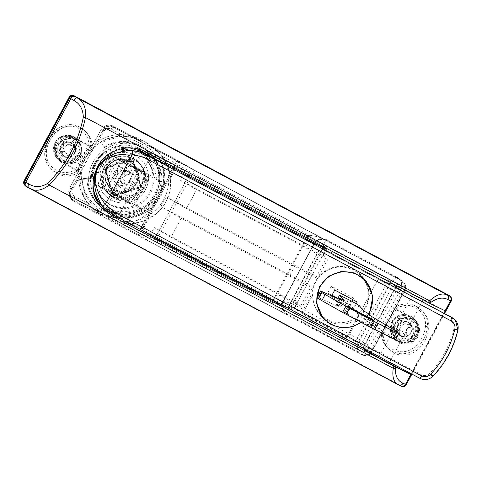 <?xml version="1.0" encoding="UTF-8"?>
<svg xmlns="http://www.w3.org/2000/svg" width="482" height="482" viewBox="0 0 482 482"><rect width="100%" height="100%" fill="white"/><g stroke="black" fill="none" stroke-linecap="round" stroke-linejoin="round"><path stroke-width="0.36" stroke-dasharray="2.41 1.81" d="M67.378 155.885L70.517 155.234A7.676 7.622 -41.1 0 1 67.588 156.132L67.378 155.885A32.848 1.518 72 0 1 66.624 153.613L65.895 152.324L62.172 151.246A32.848 3.488 -15.7 0 0 59.949 151.932L59.075 149.01A32.848 3.543 162.3 0 1 61.274 148.245L63.359 146.474L63.678 143.781A32.848 1.645 74.1 0 1 63.082 141.563L66.016 140.672A32.848 1.524 -108 0 0 66.691 142.859L67.39 144.118L71.143 145.233A32.848 3.488 164.3 0 1 73.439 144.624L74.318 147.546A32.848 3.543 -17.7 0 0 72.041 148.233L69.92 149.968L69.637 152.698A32.848 1.645 -105.9 0 0 70.306 154.993M70.517 155.234L69.884 152.981A3.657 3.627 -41.1 0 1 72.288 148.516L74.529 147.787L74.318 147.546M74.529 147.787A7.676 7.622 -41.1 0 0 73.65 144.865L71.39 145.516A3.657 3.627 -41.1 0 1 66.938 143.142L66.227 140.913A7.676 7.622 -41.1 0 0 63.293 141.804L63.925 144.064A3.657 3.627 -41.1 0 1 61.521 148.528L59.286 149.251A7.676 7.622 -41.1 0 0 60.16 152.173L62.419 151.529A3.657 3.627 -41.1 0 1 66.871 153.897L67.588 156.132M58.822 144.106A9.001 8.935 138.9 0 0 62.455 156.228A9.001 8.935 138.9 0 0 74.614 152.517A9.001 8.935 138.9 0 0 70.981 140.395A9.001 8.935 138.9 0 0 58.822 144.106M56.135 143.064A12.791 12.701 138.9 0 0 63.491 161.211A12.791 12.701 138.9 0 0 78.578 155.017A12.791 12.701 138.9 0 0 67.661 136.304A12.791 12.701 138.9 0 0 56.135 143.064M55.171 142.552A13.888 13.791 138.9 0 0 56.882 158.162A13.888 13.791 138.9 0 0 79.536 155.529A13.888 13.791 138.9 0 0 77.825 139.919A13.888 13.791 138.9 0 0 55.171 142.552M79.819 155.855A13.888 13.791 138.9 0 0 78.108 140.244A13.888 13.791 138.9 0 0 55.454 142.877A13.888 13.791 138.9 0 0 57.165 158.488A13.888 13.791 138.9 0 0 79.819 155.855M113.445 195.855L105.1 168.013L133.026 159.488L141.371 187.329L113.445 195.855L112.878 195.21L104.534 167.368L132.46 158.837L140.804 186.685L112.878 195.21M93.002 178.744A30.33 30.125 -41.1 0 1 148.98 161.651L158.132 155.951A41.115 40.825 -41.1 0 1 159.301 196.879A41.115 40.825 -41.1 0 1 82.259 179.123L93.002 178.744L92.442 178.093A30.33 30.125 -41.1 0 1 148.42 161L157.572 155.306A41.115 40.825 -41.1 0 1 158.741 196.234A41.115 40.825 -41.1 0 1 81.699 178.473L92.442 178.093M148.98 161.651L148.42 161M158.132 155.951L157.572 155.306M82.259 179.123L81.699 178.473M133.026 159.488L132.46 158.837M105.1 168.013L104.534 167.368M141.371 187.329L140.804 186.685M397.542 325.049A7.676 7.622 -41.1 0 1 410.062 323.591A7.676 7.622 -41.1 0 1 411.007 332.219A7.676 7.622 -41.1 0 1 398.487 333.677A7.676 7.622 -41.1 0 1 397.542 325.049M382.178 332.64L396.24 340.123A13.888 13.791 -41.1 0 0 415.171 320A13.888 13.791 -41.1 0 0 409.218 316.017L395.162 308.528L382.178 332.64L383.166 333.773L382.575 334.863A21.015 20.871 -41.1 0 0 416.707 350.444A32.89 32.662 -41.1 0 0 428.697 328.188A21.015 20.871 -41.1 0 0 396.734 308.57L395.457 307.1C405.434 301.786 414.424 303.076 422.425 310.974A21.015 20.871 138.9 0 0 395.463 307.112L396.692 308.239A19.184 19.051 -41.1 0 1 425.473 326.398A31.065 30.848 -41.1 0 1 414.152 347.42A19.184 19.051 -41.1 0 1 383.003 333.664L396.692 308.239M397.963 325.537A7.676 7.622 138.9 0 0 398.915 334.159A7.676 7.622 138.9 0 0 411.429 332.707A7.676 7.622 138.9 0 0 410.483 324.079A7.676 7.622 138.9 0 0 397.963 325.537M382.575 334.863L381.304 333.393L395.457 307.1M395.463 307.112L381.31 333.405L383.003 333.664M395.162 308.528L396.144 309.661L396.734 308.57M409.218 316.017L410.206 317.144A13.888 13.791 -41.1 0 1 417.87 336.737A13.888 13.791 -41.1 0 1 397.222 341.256L383.166 333.773M410.206 317.144L396.144 309.661M396.24 340.123L397.222 341.256M134.562 197.24A5.483 5.447 -41.1 0 1 127.158 199.506L129.779 202.512A9.134 0.38 -151.7 0 1 122.464 199.054L119.584 197.518A9.134 0.38 -151.7 0 1 110.86 192.439A5.483 5.447 -41.1 0 1 108.649 185.058L118.861 166.085L116.24 163.079A5.483 5.447 -41.1 0 1 123.651 160.819L126.266 163.826A9.134 0.38 28.3 0 0 134.99 168.905L137.876 170.441A9.134 0.38 28.3 0 0 145.184 173.9L142.564 170.893A5.483 5.447 -41.1 0 1 144.775 178.274L147.396 181.28L137.183 200.253L134.562 197.24L144.775 178.274M143.853 150.993A34.535 34.294 138.9 0 0 94.195 194.915M101.816 205.38A34.535 34.294 138.9 0 0 155.698 196.295A34.535 34.294 138.9 0 0 150.312 156.24M110.86 192.439L108.245 189.432L127.158 199.506M108.245 189.432A5.483 5.447 -41.1 0 1 106.028 182.045L108.649 185.058A14.617 0.609 28.3 0 0 122.603 193.18L125.489 194.716L135.701 175.749L132.815 174.213A14.617 0.609 -151.7 0 1 118.861 166.085A5.483 5.447 138.9 0 1 126.266 163.826M116.24 163.079L106.028 182.045M142.564 170.893L123.651 160.819M129.23 165.35A7.308 0.301 28.3 0 0 135.852 169.224A7.308 0.301 28.3 0 0 142.076 172.231A7.308 0.301 28.3 0 0 142.051 172.182A7.308 0.301 28.3 0 0 135.43 168.308A7.308 0.301 28.3 0 0 129.206 165.302A7.308 0.301 28.3 0 0 129.23 165.35M98.798 202.199A34.535 34.294 138.9 0 0 155.138 195.65A34.535 34.294 138.9 0 0 150.378 156.264M145.184 151.625A34.535 34.294 138.9 0 0 94.605 196.174M113.824 193.963A7.308 0.301 -151.7 0 1 113.8 193.915A7.308 0.301 -151.7 0 1 120.024 196.921A7.308 0.301 -151.7 0 1 126.645 200.795A7.308 0.301 -151.7 0 1 126.67 200.843A7.308 0.301 -151.7 0 1 120.446 197.837A7.308 0.301 -151.7 0 1 113.824 193.963M105.926 169.441A21.563 21.413 138.9 0 0 108.583 193.68A21.563 21.413 138.9 0 0 143.757 189.589A21.563 21.413 138.9 0 0 141.099 165.35A21.563 21.413 138.9 0 0 105.926 169.441M142.208 187.811A21.563 21.413 138.9 0 0 139.545 163.573A21.563 21.413 138.9 0 0 104.377 167.664A21.563 21.413 138.9 0 0 107.034 191.896A21.563 21.413 138.9 0 0 142.208 187.811M112.698 192.619A18.274 18.147 138.9 0 0 116.71 194.752L138.111 188.215A18.274 18.147 138.9 0 0 140.28 184.196L133.882 162.856A18.274 18.147 138.9 0 0 129.875 160.723L108.468 167.254A18.274 18.147 138.9 0 0 106.305 171.279L112.698 192.619L111.517 191.258A18.274 18.147 138.9 0 0 115.523 193.396L136.93 186.859L138.111 188.215M106.305 171.279L105.118 169.917L111.517 191.258M129.875 160.723L128.688 159.361L107.287 165.898A18.274 18.147 138.9 0 0 105.118 169.917M140.28 184.196L139.093 182.835L132.701 161.5L133.882 162.856M116.71 194.752L115.523 193.396M107.287 165.898L108.468 167.254M132.701 161.5A18.274 18.147 138.9 0 0 128.688 159.361M136.93 186.859A18.274 18.147 138.9 0 0 139.093 182.835M114.089 172.11A9.134 9.074 138.9 0 0 115.216 182.377A9.134 9.074 138.9 0 0 130.122 180.648A9.134 9.074 138.9 0 0 128.995 170.375A9.134 9.074 138.9 0 0 114.089 172.11M132.942 183.883A9.134 9.074 138.9 0 0 131.815 173.61A9.134 9.074 138.9 0 0 116.909 175.346A9.134 9.074 138.9 0 0 118.036 185.612A9.134 9.074 138.9 0 0 132.942 183.883M368.242 325.061L344.329 312.408L346.926 314.403L370.839 327.061L368.242 325.061L371.242 319.494M321.56 291.387L318.271 297.49L338.37 306.552L336.478 304.389L340.882 306.679L336.237 301.34L347.649 306.841L355.83 311.607L360.759 317.264L365.332 319.753L367.224 321.916L392.649 337.105A7.308 0.301 28.3 0 1 394.27 338.171L395.475 339.551A7.308 0.301 28.3 0 1 395.499 339.605M318.271 297.49A7.308 0.301 28.3 0 0 317.301 297.147M364.049 311.155L360.759 317.264M341.654 300.443L338.37 306.552M370.513 315.812L367.224 321.916M359.12 305.498L355.83 311.607M344.172 300.569L340.882 306.679M337.683 298.653L336.237 301.34M73.186 200.759A7.308 7.26 -41.1 0 1 70.233 190.914L103.124 129.833A7.308 7.26 -41.1 0 1 112.999 126.814L401.548 280.476A7.308 7.26 -41.1 0 1 404.494 290.321L371.604 351.402A7.308 7.26 -41.1 0 1 361.735 354.415L73.469 201.078A7.308 7.26 -41.1 0 1 70.517 191.24L103.407 130.152A7.308 7.26 -41.1 0 1 113.282 127.14L401.825 280.801A7.308 7.26 -41.1 0 1 404.778 290.646L371.887 351.727A7.308 7.26 -41.1 0 1 362.012 354.74L73.469 201.078M58.105 145.329A12.791 12.701 -41.1 0 1 78.97 142.907A12.791 12.701 -41.1 0 1 80.548 157.283A12.791 12.701 -41.1 0 1 59.684 159.705A12.791 12.701 -41.1 0 1 58.105 145.329A12.791 12.701 -41.1 0 1 78.97 142.907A12.791 12.701 -41.1 0 1 80.548 157.283A12.791 12.701 -41.1 0 1 59.684 159.705A12.791 12.701 -41.1 0 1 58.105 145.329M394.746 324.597A12.791 12.701 -41.1 0 1 415.611 322.175A12.791 12.701 -41.1 0 1 417.189 336.55A12.791 12.701 -41.1 0 1 396.325 338.979A12.791 12.701 -41.1 0 1 394.746 324.597A12.791 12.701 -41.1 0 1 415.611 322.175A12.791 12.701 -41.1 0 1 417.189 336.55A12.791 12.701 -41.1 0 1 396.325 338.979A12.791 12.701 -41.1 0 1 394.746 324.597M25.968 186.311A3.657 3.627 138.9 0 0 26.167 186.426L25.859 186.07A3.657 3.627 -41.1 0 1 24.835 185.257A3.657 3.627 -41.1 0 0 25.859 186.07L400.97 385.829L25.576 185.745A3.657 3.627 -41.1 0 1 24.552 184.931M450.182 296.303A3.657 3.627 -41.1 0 1 450.628 300.413L450.911 300.732A3.657 3.627 -41.1 0 0 450.459 296.623A3.657 3.627 -41.1 0 1 450.911 300.732L405.904 384.317A3.657 3.627 -41.1 0 1 400.97 385.829L401.277 386.178A113.288 4.718 -151.7 0 1 398.891 385.046L29.004 188.07A113.288 4.718 -151.7 0 1 26.167 186.426M57.822 145.004A12.791 12.701 -41.1 0 1 78.693 142.582A12.791 12.701 -41.1 0 1 80.265 156.957A12.791 12.701 -41.1 0 1 59.4 159.385A12.791 12.701 -41.1 0 1 57.822 145.004M394.463 324.278A12.791 12.701 -41.1 0 1 415.327 321.849A12.791 12.701 -41.1 0 1 416.906 336.225A12.791 12.701 -41.1 0 1 396.041 338.653A12.791 12.701 -41.1 0 1 394.463 324.278M450.628 300.413L405.627 383.997A3.657 3.627 -41.1 0 1 400.687 385.504L25.576 185.745M74.373 152.951A7.676 7.622 -41.1 0 1 61.853 154.409A7.676 7.622 -41.1 0 1 60.907 145.781A7.676 7.622 -41.1 0 1 73.427 144.323A7.676 7.622 -41.1 0 1 74.373 152.951M90.58 146.329L76.524 138.846A13.888 13.791 -41.1 0 0 57.587 158.97A13.888 13.791 -41.1 0 0 63.54 162.952L77.596 170.441L90.58 146.329L91.568 147.462L92.152 146.371A21.015 20.871 -41.1 0 0 58.021 130.791A32.89 32.662 -41.1 0 0 46.037 153.047A21.015 20.871 -41.1 0 0 78 172.664L75.222 169.76A19.184 19.051 -41.1 0 1 46.441 151.601A31.065 30.848 -41.1 0 1 57.762 130.58A19.184 19.051 -41.1 0 1 88.911 144.335L75.222 169.76M74.794 153.433A7.676 7.622 138.9 0 0 73.848 144.811A7.676 7.622 138.9 0 0 61.328 146.263A7.676 7.622 138.9 0 0 62.274 154.891A7.676 7.622 138.9 0 0 74.794 153.433M92.152 146.371L90.887 144.919L88.911 144.335M77.596 170.441L78.584 171.574L78 172.664M63.54 162.952L64.522 164.085A13.888 13.791 -41.1 0 1 56.864 144.492A13.888 13.791 -41.1 0 1 77.506 139.973L91.568 147.462M64.522 164.085L78.584 171.574M76.524 138.846L77.506 139.973M124.639 182.666A8.953 8.893 -41.1 0 1 121.711 183.564A43.82 2.03 72 0 1 120.566 180.069L119.837 178.786L116.114 177.695A43.82 4.651 -15.7 0 0 112.668 178.75A8.953 8.893 -41.1 0 1 111.794 175.822A43.82 4.724 162.3 0 1 115.198 174.653L117.289 172.881L117.602 170.188A43.82 2.193 74 0 1 116.674 166.76A8.953 8.893 -41.1 0 1 119.608 165.862A43.82 2.03 -108 0 0 120.657 169.254L121.368 170.514L125.109 171.628A43.82 4.651 164.3 0 1 128.646 170.676A8.953 8.893 -41.1 0 1 129.519 173.604A43.82 4.724 -17.7 0 0 126.025 174.671L123.91 176.406L123.621 179.135A43.82 2.193 -106 0 0 124.639 182.666L125.049 183.136A8.953 8.893 -41.1 0 1 122.115 184.028L121.018 180.587A3.657 3.627 -41.1 0 0 116.566 178.22L113.077 179.214A8.953 8.893 -41.1 0 1 112.198 176.292L115.65 175.171A3.657 3.627 -41.1 0 0 118.06 170.706L117.084 167.23A8.953 8.893 -41.1 0 1 120.012 166.332L121.109 169.772A3.657 3.627 -41.1 0 0 125.567 172.146L129.055 171.146A8.953 8.893 -41.1 0 1 129.929 174.068L126.477 175.189A3.657 3.627 -41.1 0 0 124.073 179.653L125.049 183.136M121.711 183.564L122.115 184.028M110.432 169.296A11.713 11.634 138.9 0 0 115.162 185.076A11.713 11.634 138.9 0 0 130.984 180.244A11.713 11.634 138.9 0 0 126.26 164.464A11.713 11.634 138.9 0 0 110.432 169.296M112.668 178.75L113.077 179.214M111.794 175.822L112.198 176.292M128.646 170.676L129.055 171.146M119.608 165.862L120.012 166.332M116.674 166.76L117.084 167.23M129.519 173.604L129.929 174.068M107.088 168.013A16.442 16.334 138.9 0 0 116.548 191.342A16.442 16.334 138.9 0 0 135.942 183.383A16.442 16.334 138.9 0 0 121.91 159.319A16.442 16.334 138.9 0 0 107.088 168.013M106.769 167.844A16.81 16.695 138.9 0 0 108.842 186.739A16.81 16.695 138.9 0 0 136.261 183.552A16.81 16.695 138.9 0 0 134.189 164.657A16.81 16.695 138.9 0 0 106.769 167.844M136.629 183.973A16.81 16.695 138.9 0 0 134.556 165.079A16.81 16.695 138.9 0 0 107.137 168.266A16.81 16.695 138.9 0 0 109.209 187.161A16.81 16.695 138.9 0 0 136.629 183.973M102.648 165.874A21.925 21.774 138.9 0 0 105.347 190.523A21.925 21.774 138.9 0 0 141.118 186.365A21.925 21.774 138.9 0 0 138.412 161.717A21.925 21.774 138.9 0 0 102.648 165.874M102.871 166.133A21.925 21.774 138.9 0 0 105.576 190.782A21.925 21.774 138.9 0 0 141.346 186.624A21.925 21.774 138.9 0 0 138.641 161.976A21.925 21.774 138.9 0 0 102.871 166.133M137.105 150.721A7.308 0.301 -151.7 0 1 137.081 150.673A7.308 0.301 -151.7 0 1 143.311 153.68A7.308 0.301 -151.7 0 1 149.932 157.554A7.308 0.301 -151.7 0 1 149.95 157.602A7.308 0.301 -151.7 0 1 143.726 154.595A7.308 0.301 -151.7 0 1 137.105 150.721M106.811 206.983A7.308 0.301 -151.7 0 1 106.787 206.947A7.308 0.301 -151.7 0 1 106.787 206.935A7.308 0.301 -151.7 0 1 113.017 209.941A7.308 0.301 -151.7 0 1 119.638 213.815A7.308 0.301 -151.7 0 1 119.663 213.863A7.308 0.301 -151.7 0 1 119.65 213.869A7.308 0.301 -151.7 0 1 113.3 210.785A7.308 0.301 -151.7 0 1 106.811 206.983M107.552 209.447L117.174 214.611L107.552 209.447M166.182 196.885L186.407 208.664L315.957 277.65L312.679 273.89A21.925 0.91 28.3 0 1 312.71 273.987A21.925 0.91 28.3 0 1 295.092 265.534L166.182 196.885L160.988 206.531L181.214 218.31L310.763 287.296L307.486 283.537L293.821 308.938L294.044 309.197A21.925 0.91 28.3 0 1 294.116 309.348A21.925 0.91 28.3 0 1 276.499 300.895L150.8 233.957L154.264 227.528L171.002 237.277L181.214 218.31M295.092 265.534L289.899 275.18L160.988 206.531M289.899 275.18A21.925 0.91 28.3 0 0 307.516 283.633A21.925 0.91 28.3 0 0 307.486 283.537L312.679 273.89M150.8 233.957L142.202 228.95L174.743 168.513M309.04 240.458L305.582 246.886L179.882 179.949L183.341 173.52M179.882 179.949L196.62 189.697L326.169 258.683L323.127 255.189A21.925 0.91 28.3 0 1 323.193 255.34A21.925 0.91 28.3 0 1 305.582 246.886M186.407 208.664L196.62 189.697M326.169 248.857L307.492 283.543M171.002 237.277L300.551 306.263L310.763 287.296M300.551 306.263L297.508 302.768L294.044 309.197M315.957 277.65L326.169 258.683M387.715 280.97A14.617 0.609 28.3 0 0 379.575 276.493L332.212 251.267A7.308 0.301 28.3 0 0 327.212 248.754M297.508 302.768A21.925 0.91 28.3 0 1 297.575 302.919A21.925 0.91 28.3 0 1 279.964 294.466L154.264 227.528M118.126 216.617L117.765 216.677A7.308 0.301 -151.7 0 1 112.228 213.936C108.426 211.598 106.227 210.013 105.63 209.188L109.848 211.947C114.529 214.002 117.289 215.556 118.126 216.617L124.26 220.461A31.065 19.401 120.2 0 0 148.528 212.381L164.284 183.124A31.065 19.401 120.2 0 0 157.722 160.506A31.065 19.401 120.2 0 0 156.807 160.024M142.202 228.95L124.26 220.461M395.523 287.182L363.091 347.492C361.91 347.13 364.326 348.594 370.345 351.878L371.797 348.341C367.989 346.498 365.091 346.215 363.091 347.492L360.861 344.931A14.617 0.609 28.3 0 0 347.034 336.93L299.665 311.709A7.308 0.301 28.3 0 0 293.797 308.89A7.308 0.301 28.3 0 0 293.821 308.938M346.793 337.099L301.587 313.029L302.407 313.963L347.612 338.039L346.793 337.099L357.289 317.608L358.108 318.548A28.504 28.305 -41.1 0 1 323.844 318.319M393.402 284.494L360.861 344.931M129.405 165.031A7.308 0.301 28.3 0 0 136.026 168.905A7.308 0.301 28.3 0 0 142.25 171.911A7.308 0.301 28.3 0 0 142.226 171.857A7.308 0.301 28.3 0 0 135.605 167.989A7.308 0.301 28.3 0 0 129.381 164.983A7.308 0.301 28.3 0 0 129.405 165.031M137.093 148.836C148.564 157.463 155.017 167.375 156.463 178.575L165.157 183.636L146.022 174.58A14.617 0.609 28.3 0 1 127.881 164.922L108.878 153.746C113.312 150.523 118.096 148.414 123.223 147.42A34.349 34.114 -41.1 0 1 136.026 148.516M395.632 287.055C395.487 289.766 397.234 292.188 400.873 294.327L450.266 320.632A7.308 7.26 -41.1 0 1 453.887 328.718A98.671 97.985 -41.1 0 1 429.962 373.158A7.308 7.26 -41.1 0 1 421.184 374.641L371.797 348.341L400.873 294.327L402.886 291.435M100.569 162.018L106.787 155.391L109.059 153.963M347.612 338.039L358.108 318.548M302.407 313.963L312.902 294.472L312.083 293.538L301.587 313.029M321.506 316.306A28.504 28.305 -41.1 0 1 312.902 294.472M370.345 351.878L419.738 378.177A10.966 10.887 138.9 0 0 432.896 375.954A102.323 101.618 138.9 0 0 457.713 329.869L457.882 330.056C453.713 347.787 445.44 363.145 433.065 376.147C429.131 379.816 424.726 380.533 419.846 378.31L421.184 374.641M357.289 317.608A28.504 28.305 138.9 0 0 365.175 280.645M363.862 278.566A28.504 28.305 138.9 0 0 312.083 293.538M93.303 183.088L101.847 187.13L140.708 207.826C130.538 212.839 118.662 212.99 105.088 208.284A34.349 34.114 -41.1 0 1 100.63 204.019M105.088 208.284L109.848 211.947M113.625 194.234A7.308 0.301 28.3 0 0 113.65 194.282A7.308 0.301 28.3 0 0 120.271 198.156A7.308 0.301 28.3 0 0 126.495 201.163A7.308 0.301 28.3 0 0 126.477 201.115A7.308 0.301 28.3 0 0 119.855 197.24A7.308 0.301 28.3 0 0 113.625 194.234L105.63 209.188M140.708 207.826L149.402 212.887L165.157 183.636M108.878 153.746L117.596 157.873L156.463 178.575M123.223 147.42L117.596 157.873M361.386 322.452L369.025 314.107M149.402 212.887L130.267 203.832A14.617 0.609 28.3 0 1 112.131 194.174L93.309 183.214M93.291 180.455L106.787 155.391M101.847 187.13L96.213 197.584M337.87 298.31L350.203 304.877L353.583 308.757L356.24 303.823M352.969 299.744L353.842 298.123L357.222 302.003M350.203 304.877L352.077 301.395M353.842 298.123L331.399 286.175L334.779 290.056M331.622 295.918L331.14 296.804L353.583 308.757M360.891 322.187A27.956 27.763 138.9 0 0 368.652 313.674M331.399 286.175L327.76 292.923L332.014 295.189M327.76 292.923L331.14 296.804M315.939 281.783A27.956 27.763 138.9 0 0 319.385 313.204A27.956 27.763 138.9 0 0 364.988 307.902A27.956 27.763 138.9 0 0 361.542 276.481A27.956 27.763 138.9 0 0 315.939 281.783M404.012 335.159L407.157 334.508A7.676 7.622 -41.1 0 1 404.223 335.4L404.012 335.159A32.848 1.518 72 0 1 403.265 332.881L402.536 331.598L398.807 330.513A32.848 3.488 -15.7 0 0 396.59 331.2L395.71 328.278A32.848 3.543 162.3 0 1 397.909 327.513L399.994 325.742L400.319 323.048A32.848 1.645 74.1 0 1 399.723 320.831L402.657 319.94A32.848 1.524 -108 0 0 403.326 322.127L404.03 323.386L407.784 324.5A32.848 3.488 164.3 0 1 410.08 323.892L410.953 326.814A32.848 3.543 -17.7 0 0 408.682 327.501L406.561 329.236L406.278 331.965A32.848 1.645 -105.9 0 0 406.941 334.261M407.157 334.508L406.525 332.249A3.657 3.627 -41.1 0 1 408.929 327.784L411.164 327.061L410.953 326.814M411.164 327.061A7.676 7.622 -41.1 0 0 410.29 324.133L408.031 324.784A3.657 3.627 -41.1 0 1 403.579 322.41L402.868 320.181A7.676 7.622 -41.1 0 0 399.933 321.078L400.566 323.332A3.657 3.627 -41.1 0 1 398.156 327.796L395.927 328.519A7.676 7.622 -41.1 0 0 396.8 331.447L399.06 330.797A3.657 3.627 -41.1 0 1 403.512 333.164L404.223 335.4M395.463 323.374A9.001 8.935 138.9 0 0 399.096 335.496A9.001 8.935 138.9 0 0 411.254 331.785A9.001 8.935 138.9 0 0 407.621 319.662A9.001 8.935 138.9 0 0 395.463 323.374M392.776 322.338A12.791 12.701 138.9 0 0 400.132 340.479A12.791 12.701 138.9 0 0 415.219 334.285A12.791 12.701 138.9 0 0 404.302 315.571A12.791 12.701 138.9 0 0 392.776 322.338M391.812 321.825A13.888 13.791 138.9 0 0 393.523 337.43A13.888 13.791 138.9 0 0 416.177 334.797A13.888 13.791 138.9 0 0 414.466 319.192A13.888 13.791 138.9 0 0 391.812 321.825M416.46 335.123A13.888 13.791 138.9 0 0 414.749 319.512A13.888 13.791 138.9 0 0 392.095 322.145A13.888 13.791 138.9 0 0 393.806 337.755A13.888 13.791 138.9 0 0 416.46 335.123M77.289 173.99L69.818 187.817C68.064 191.493 68.444 194.927 70.956 198.114A9.134 9.074 138.9 0 1 69.83 187.847L72.752 189.227L79.795 176.147A42.392 42.097 138.9 0 0 88.013 203.561C92.05 208.513 96.834 212.496 102.371 215.514L90.297 205.814L88.278 203.308A42.024 41.735 -41.1 0 1 80.133 176.135L80.639 171.803L79.898 175.207L79.795 176.147L80.133 176.135L80.639 171.803A42.024 41.735 -41.1 0 1 85.127 158.59L69.83 187.847L71.384 189.631L102.539 131.761L100.985 129.977A9.134 9.074 138.9 0 1 113.33 126.212A3.657 0.404 -62 0 0 113.318 126.2L142.184 141.575C136.665 138.521 130.73 136.677 124.362 136.051L124.32 136.382C130.724 136.786 136.677 138.521 142.184 141.575L113.33 126.212L114.885 127.995L400.018 279.837A288.7 12.014 28.3 0 0 397.072 277.295L396.921 277.234C395.716 277.674 393.216 280.301 389.42 285.109L400.632 289.483A9.134 8.905 128.8 0 0 398.463 278.21L398.463 278.21A9.134 8.905 128.8 0 0 397.072 277.295L326.471 239.687L397.023 277.258L400.018 279.837M138.346 142.371L144.757 145.787A38.373 38.108 -41.1 0 1 160.247 197.469A38.373 38.108 -41.1 0 1 108.408 213.297L101.991 209.881A38.373 38.108 -41.1 0 1 82.024 179.298L86.953 179.123A36.542 36.295 138.9 0 0 147.215 205.199A36.542 36.295 138.9 0 0 150.932 153.83A36.542 36.295 138.9 0 0 104.263 146.974L101.678 142.793A38.373 38.108 -41.1 0 1 138.346 142.371A3.657 0.404 118 0 1 140.346 139.467A3.657 0.404 118 0 1 140.358 139.479A42.024 41.735 138.9 0 0 100.045 140.027L100.027 140.009C113.415 132.966 126.85 132.785 140.346 139.467L146.769 142.895A3.657 0.404 118 0 1 146.769 142.895L140.346 139.467L142.184 141.575M82.024 179.298L78.656 179.75L78.03 179.015C77.494 161.687 84.615 148.45 99.406 139.298L99.425 139.316A42.024 41.735 138.9 0 0 78.036 179.039L90.357 178.268A1.097 1.091 -41.1 0 0 91.423 177.177A31.426 31.209 -41.1 0 1 105.431 151.155A1.097 1.091 -41.1 0 0 105.757 149.673L101.678 142.793M282.301 303.901A9.134 9.074 -41.1 0 1 283.181 301.551A10.966 0.458 -151.7 0 1 283.211 301.624L314.372 243.759A10.966 0.458 -151.7 0 0 314.336 243.681L322.072 249.248C324.296 242.976 325.772 239.801 326.513 239.717A9.134 9.074 138.9 0 0 314.168 243.488L283.006 301.358L314.336 243.681A9.134 9.074 -41.1 0 1 315.818 241.651C320.837 238.71 324.832 238.56 327.808 241.205L318.313 236.843L308.829 235.065A20.099 19.961 138.9 0 0 305.564 239.53L274.403 297.4A20.099 19.961 138.9 0 0 272.475 302.576C276.554 308.01 281.723 312.203 287.995 315.15L284.964 312.583L282.301 303.901A10.966 0.765 -167.5 0 1 282.332 303.985A10.966 0.765 -167.5 0 1 272.475 302.576L156.234 240.675L192.589 173.165L308.829 235.065L315.867 241.711L314.372 243.759A10.966 0.458 -151.7 0 1 305.564 239.53M326.513 239.717L327.808 241.205L193.276 169.568L177.629 160.452A3.657 2.283 -59.8 0 1 177.858 164.585L192.589 173.165C193.565 171.2 193.794 170.001 193.276 169.568L177.521 160.392L148.595 144.992L160.084 154.017L162.073 156.487L162.392 156.301C158.427 151.426 153.824 147.655 148.595 144.992L146.769 142.895L158.554 152.258A42.024 41.735 138.9 0 0 146.769 142.895A3.657 0.404 118 0 0 144.757 145.787M451.23 301.111L450.911 300.732L405.904 384.317A3.657 3.627 -41.1 0 1 400.97 385.829L400.687 385.504M71.384 189.631A9.134 9.074 138.9 0 0 75.072 201.934L360.205 353.776C365.32 355.897 369.441 354.644 372.55 350.01L403.711 292.146L404.693 286.41L402.006 281.277M114.885 127.995A9.134 9.074 138.9 0 0 102.539 131.761M111.318 129.104L124.362 136.051A42.392 42.097 138.9 0 0 96.864 144.443L103.913 131.363A5.483 5.447 -41.1 0 1 111.318 129.104A3.657 0.404 -62 0 1 113.318 126.2C108.185 124.079 104.07 125.332 100.973 129.953L85.127 158.59C87.941 153.378 91.664 148.944 96.298 145.287L97.057 144.702A42.024 41.735 -41.1 0 1 124.314 136.382L124.314 136.382C131.333 137.183 136.219 138.382 138.973 139.979L141.69 141.31M162.073 156.487A42.024 41.735 -41.1 0 1 169.568 173.641L170.273 178.521C171.116 186.962 169.64 194.764 165.85 201.928C161.958 209.031 156.331 214.418 148.968 218.075L144.546 220.111L144.714 220.479L148.944 218.298C163.205 211.99 172.707 194.33 170.429 178.394L169.953 173.604A42.392 42.097 138.9 0 0 162.392 156.301L175.508 163.284A3.657 0.404 118 0 1 177.509 160.386A3.657 0.404 118 0 1 177.521 160.392A3.657 2.283 -59.8 0 1 177.629 160.452A3.657 3.657 0 0 0 177.509 160.386L148.595 144.992M90.357 178.268L90.869 178.852L87.79 178.961A35.596 35.349 138.9 0 0 130.417 212.381A35.596 35.349 138.9 0 0 156.252 164.404A35.596 35.349 138.9 0 0 104.648 147.649L104.226 146.926C118.813 137.436 139.792 140.521 150.89 153.782A36.542 36.295 138.9 0 0 104.226 146.926L104.263 146.974M104.648 147.649L106.263 150.251A1.097 1.091 138.9 0 1 105.938 151.74A31.426 31.209 138.9 0 0 91.929 177.756A1.097 1.091 138.9 0 1 90.869 178.852M75.072 201.934L73.517 200.15A3.657 0.404 118 0 1 74.963 196.614L88.013 203.561L88.278 203.308L90.297 205.814L88.76 204.055C82.759 197.048 79.391 188.938 78.65 179.726L78.656 179.75A42.024 41.735 138.9 0 0 100.545 213.418A3.657 0.404 118 0 1 101.991 209.881M87.79 178.961L86.953 179.123M126.031 223.413C119.699 223.094 113.951 221.6 108.781 218.93C113.993 221.636 119.741 223.262 126.037 223.811A42.392 42.097 138.9 0 0 144.714 220.479L139.159 230.8L126.037 223.811L126.031 223.413A42.024 41.735 -41.1 0 0 144.546 220.111M315.818 241.651L315.867 241.711C318.747 239.319 319.741 239.397 323.543 239.602L327.164 240.861L193.318 169.586M283.006 301.358A9.134 9.074 138.9 0 0 284.133 311.625C281.56 308.221 281.175 304.769 282.982 301.268L283.006 301.358C283.169 300.991 286.38 301.84 292.646 303.901L322.072 249.248L389.42 285.109L359.994 339.762C358.048 345.612 357.108 349.378 357.174 351.059L357.258 351.233A9.134 8.905 128.8 0 0 369.471 347.353L400.59 289.465A9.134 8.893 100.4 0 0 396.921 277.234M314.168 243.488L314.125 243.422C317.222 238.807 321.337 237.56 326.471 239.687M57.123 144.196A12.791 12.701 138.9 0 0 58.696 158.572A12.791 12.701 138.9 0 0 79.56 156.15A12.791 12.701 138.9 0 0 77.988 141.774A12.791 12.701 138.9 0 0 57.123 144.196M411.917 374.086L444.488 313.589M445.838 311.083L412.815 293.96A14.617 0.609 28.3 0 1 398.915 285.892A290.526 12.092 28.3 0 0 397.445 284.567A18.274 0.759 28.3 0 0 391.119 280.614L322.307 244.205A18.274 0.759 28.3 0 1 322.362 244.332A18.274 0.759 28.3 0 1 307.685 237.283L189.456 174.327L174.803 165.736L146.094 150.45L149.107 153.909M416.201 335.418A12.791 12.701 -41.1 0 1 395.336 337.846A12.791 12.701 -41.1 0 1 393.758 323.464A12.791 12.701 -41.1 0 1 414.622 321.042A12.791 12.701 -41.1 0 1 416.201 335.418M304.383 323.705L338.37 341.798L337.551 340.864L303.564 322.765L304.383 323.705L307.155 318.56M93.526 143.835L96.135 145.046L96.864 144.443L97.057 144.702M84.477 159.837L77.277 173.966L79.898 175.207M103.913 131.363L100.973 129.953L85.862 157.277C88.073 153.264 91.556 149.269 96.298 145.287L85.127 158.59M170.273 178.521L177.858 164.585L175.508 163.284L169.953 173.604L169.568 173.641M148.968 218.075L141.509 232.101L156.234 240.675C155.126 242.591 154.198 243.531 153.457 243.506L287.995 315.15L286.7 313.662L357.258 351.233A288.7 12.014 -151.7 0 1 360.205 353.776M100.979 165.838A25.395 25.221 138.9 0 0 104.112 194.385A25.395 25.221 138.9 0 0 145.546 189.571A25.395 25.221 138.9 0 0 142.413 161.024A25.395 25.221 138.9 0 0 100.979 165.838M274.403 297.4A10.966 0.458 -151.7 0 0 283.211 301.624L282.332 303.985C282.03 307.612 282.91 310.474 284.964 312.577L284.133 311.625A9.134 9.074 138.9 0 0 286.7 313.662C286.621 312.517 288.604 309.263 292.646 303.901L359.994 339.762L369.441 347.311A9.134 8.809 -27 0 1 357.174 351.059M58.581 144.889A10.966 10.887 138.9 0 0 63.009 159.656A10.966 10.887 138.9 0 0 77.819 155.132A10.966 10.887 138.9 0 0 73.397 140.364A10.966 10.887 138.9 0 0 58.581 144.889M389.631 362.217L422.208 301.72M414.46 334.406A10.966 10.887 -41.1 0 1 399.644 338.924A10.966 10.887 -41.1 0 1 395.222 324.157A10.966 10.887 -41.1 0 1 410.031 319.638A10.966 10.887 -41.1 0 1 414.46 334.406M338.37 341.798L341.136 336.659M340.714 336.171L306.727 318.072M337.551 340.864L340.111 336.111M303.564 322.765L306.335 317.62M145.516 189.534A25.395 25.221 138.9 0 0 142.383 160.988A25.395 25.221 138.9 0 0 100.949 165.808A25.395 25.221 138.9 0 0 104.082 194.354A25.395 25.221 138.9 0 0 145.516 189.534M74.614 153.427A7.308 7.26 -41.1 0 1 62.69 154.812A7.308 7.26 -41.1 0 1 61.786 146.594A7.308 7.26 -41.1 0 1 73.71 145.209A7.308 7.26 -41.1 0 1 74.614 153.427M362.801 347.932A18.274 0.759 28.3 0 0 356.843 344.269L287.85 307.637L322.307 244.205M287.724 307.95A18.274 0.759 28.3 0 0 288.091 307.986A18.274 0.759 28.3 0 0 288.031 307.859M142.943 230.854L112.065 214.382M411.254 332.694A7.308 7.26 -41.1 0 1 399.331 334.08A7.308 7.26 -41.1 0 1 398.427 325.868A7.308 7.26 -41.1 0 1 410.351 324.482A7.308 7.26 -41.1 0 1 411.254 332.694M104.16 167.513A21.744 21.594 138.9 0 0 106.841 191.957A21.744 21.594 138.9 0 0 142.31 187.829A21.744 21.594 138.9 0 0 139.629 163.392A21.744 21.594 138.9 0 0 104.16 167.513M76.301 155.367A7.308 7.26 -41.1 0 1 64.377 156.752A7.308 7.26 -41.1 0 1 63.479 148.54A7.308 7.26 -41.1 0 1 75.403 147.149A7.308 7.26 -41.1 0 1 76.301 155.367M155.439 237.506L188.432 176.231M189.01 175.159L189.456 174.327M140.624 229.504L173.725 168.031M174.147 167.242L174.9 165.85M111.824 214.104A36.361 36.108 138.9 0 0 157.668 197.566L173.598 167.971M152.716 156.168A36.361 36.108 138.9 0 0 92.942 162.524A36.361 36.108 138.9 0 0 99.509 205.597M108.323 211.869A36.361 36.108 138.9 0 0 154.674 158.729M174.026 167.176L174.803 165.736M140.527 229.39L157.668 197.566A36.361 36.108 138.9 0 0 154.951 158.891M152.095 155.499A36.361 36.108 138.9 0 0 146.094 150.45M412.941 334.635A7.308 7.26 -41.1 0 1 401.018 336.02A7.308 7.26 -41.1 0 1 400.12 327.808A7.308 7.26 -41.1 0 1 412.044 326.422A7.308 7.26 -41.1 0 1 412.941 334.635M143.07 188.703A21.744 21.594 138.9 0 0 140.389 164.26A21.744 21.594 138.9 0 0 104.919 168.387A21.744 21.594 138.9 0 0 107.6 192.824A21.744 21.594 138.9 0 0 143.07 188.703M99.19 165.856A29.233 29.034 138.9 0 0 102.793 198.717A29.233 29.034 138.9 0 0 150.486 193.174A29.233 29.034 138.9 0 0 146.883 160.313A29.233 29.034 138.9 0 0 99.19 165.856M98.346 164.886A29.233 29.034 138.9 0 0 101.949 197.747A29.233 29.034 138.9 0 0 149.643 192.204A29.233 29.034 138.9 0 0 146.04 159.343A29.233 29.034 138.9 0 0 98.346 164.886M56.135 142.871A12.43 12.345 138.9 0 0 63.287 160.506A12.43 12.345 138.9 0 0 77.945 154.487A12.43 12.345 138.9 0 0 67.341 136.298A12.43 12.345 138.9 0 0 56.135 142.871M414.152 347.42L415.442 348.986A32.89 32.662 138.9 0 0 427.426 326.73A21.015 20.871 138.9 0 0 422.425 310.974L423.696 312.432M425.473 326.398L427.426 326.73L428.697 328.188M381.31 333.405A21.015 20.871 138.9 0 0 415.442 348.986L416.707 350.444M145.184 173.9A5.483 5.447 -41.1 0 1 147.396 181.28A14.617 0.609 -151.7 0 1 147.444 181.383A14.617 0.609 -151.7 0 1 135.701 175.749A5.483 0.603 118 0 0 137.876 170.441M129.779 202.512A5.483 5.447 138.9 0 0 137.183 200.253A14.617 0.609 28.3 0 1 137.231 200.349L147.444 181.383C148.149 178.262 148.227 176.701 147.691 176.695L144.1 172.116M125.489 194.716A14.617 0.609 28.3 0 0 137.231 200.349C133.9 204.211 133.598 202.765 132.761 203.235L130.465 202.934L122.488 199.066A5.483 0.603 -62 0 0 125.489 194.716M134.99 168.905A5.483 0.603 118 0 1 132.815 174.213L122.603 193.18A5.483 0.603 -62 0 1 119.602 197.53A5.483 0.603 -62 0 0 119.602 197.53L110.92 192.565L106.703 188.209M122.464 199.054A5.483 0.603 -62 0 0 122.488 199.066L119.602 197.53M348.811 307.51L345.799 313.113M344.329 312.408L347.618 306.299L344.335 312.42M373.02 320.44L369.983 326.079M348.468 307.281L345.184 313.39M350.215 308.299L346.926 314.403M372.658 320.247L369.369 326.356M367.579 313.035L364.29 319.144M395.939 330.995L392.649 337.105M350.938 300.732L347.649 306.841M368.622 313.643L365.332 319.753M340.647 298.695L337.358 304.799M339.201 299.334L336.478 304.389L339.195 299.334M397.56 332.068L394.27 338.171M398.765 333.442L395.475 339.551M348.637 299.509L345.347 305.618M370.839 327.061L374.122 320.952L370.833 327.049M70.233 190.914L70.517 191.24M361.735 354.415L362.012 354.74M103.124 129.833L103.407 130.152M405.627 383.997L406.212 384.672L411.58 374.707M371.604 351.402L371.887 351.727M112.999 126.814L113.282 127.14M404.494 290.321L404.778 290.646M401.548 280.476L401.825 280.801M57.762 130.58L56.743 129.327A32.89 32.662 138.9 0 0 44.772 151.595L44.772 151.595A21.015 20.871 138.9 0 0 76.728 171.212L90.887 144.919A21.015 20.871 138.9 0 0 56.756 129.339L56.756 129.339C67.106 122.344 76.789 123.133 85.784 131.707L87.055 133.159M46.441 151.601L44.766 151.577L46.037 153.047M58.021 130.791L56.756 129.339L48.537 139.268L44.766 151.577C44.26 157.536 45.929 162.789 49.773 167.35L51.038 168.802M123.621 179.135L124.073 179.653M120.566 180.069L121.018 180.587M117.602 170.188L118.06 170.706M115.198 174.653L115.65 175.171M105.239 173.845L107.088 167.754A15.978 15.87 138.9 0 0 116.276 190.426A15.978 15.87 138.9 0 0 135.123 182.69A15.978 15.87 138.9 0 0 121.488 159.313A15.978 15.87 138.9 0 0 107.088 167.76C110.318 162.259 115.12 159.446 121.488 159.313L121.91 159.319M116.114 177.695L116.566 178.22M125.109 171.628L125.567 172.146M120.657 169.254L121.109 169.772M126.025 174.671L126.477 175.189M279.964 294.466L276.499 300.895M113.162 214.99L112.228 213.936M326.495 248.935L323.127 255.189M332.212 251.267L299.665 311.709M453.887 328.718L457.713 329.869A10.966 10.887 138.9 0 0 455.351 320.181M379.575 276.493L347.034 336.93M452.267 317.728A3.657 0.404 -62 0 0 450.266 320.632M433.065 376.147L429.962 373.158M112.131 194.174L127.881 164.922M130.267 203.832L146.022 174.58M391.336 326.868L392.776 322.139A12.43 12.345 138.9 0 0 399.927 339.774A12.43 12.345 138.9 0 0 414.586 333.755A12.43 12.345 138.9 0 0 403.976 315.565A12.43 12.345 138.9 0 0 392.77 322.139C395.288 317.861 399.024 315.668 403.976 315.565L404.302 315.571M108.408 213.297A3.657 0.404 -62 0 0 106.956 216.834A42.024 41.735 138.9 0 0 158.554 152.258L160.084 154.017L151.637 146.739L149.065 145.233M72.511 199.897L70.956 198.114A9.134 9.074 138.9 0 0 73.517 200.15L102.371 215.514L100.545 213.418L106.956 216.834L108.781 218.93L137.707 234.336L153.457 243.506M400.632 289.483A297.834 12.399 -151.7 0 1 403.711 292.146M105.757 149.673L106.263 150.251M95.822 201.838L95.779 201.789C90.2 195.252 87.242 187.679 86.911 179.069A36.542 36.295 138.9 0 0 147.173 205.151A36.542 36.295 138.9 0 0 150.89 153.782L150.932 153.83M372.55 350.01A297.834 12.399 28.3 0 0 369.471 347.353M451.218 301.087L445.856 311.053M401.277 386.178A3.657 3.627 138.9 0 0 406.212 384.672M81.404 178.587A38.373 38.108 -41.1 0 1 101.057 142.082M105.431 151.155L105.938 151.74M91.423 177.177L91.929 177.756M137.707 234.336A3.657 0.404 118 0 1 139.159 230.8L141.509 232.101A3.657 2.283 120.2 0 1 137.707 234.336M74.963 196.614A5.483 5.447 -41.1 0 1 72.752 189.227M379.081 356.602L411.658 296.105M273.668 300.467L306.66 239.186M307.239 238.114L307.685 237.283M364.904 349.052L397.536 288.459M398.475 286.706L398.915 285.892M363.205 348.149L395.891 287.453M396.776 285.802L397.445 284.567M290.791 309.046L323.729 247.862M324.133 247.115L325.061 245.392M354.65 343.057L387.992 281.133M387.998 281.127L388.926 279.403M287.862 307.661L322.139 244.013M356.843 344.269L390.155 282.398M390.209 282.301L391.119 280.614M66.154 152.625L65.895 152.324M54.695 147.6L56.135 142.865C58.647 138.587 62.383 136.4 67.341 136.298L67.661 136.304M77.825 139.919L78.108 140.244M56.882 158.162L57.165 158.488M92.237 204.675L91.67 204.031M146.106 157.747L145.54 157.102M398.915 334.159L398.487 333.677M410.483 324.079L410.062 323.591M387.679 348.07L386.407 346.618C383.166 342.81 381.461 338.406 381.304 333.393M415.171 320L416.159 321.132M150.878 156.831L151.444 157.475M129.206 165.302L113.8 193.915M142.076 172.231L126.67 200.843M139.545 163.573L141.099 165.35M107.034 191.896L108.583 193.68M128.995 170.375L131.815 173.61M115.216 182.377L118.036 185.612M71.137 199.126L71.42 199.452M415.327 321.849L414.622 321.042M78.693 142.582L77.988 141.774M403.597 282.103L403.874 282.428M396.041 338.653L395.336 337.846M59.4 159.385L58.696 158.572M73.848 144.811L73.427 144.323M62.274 154.891L61.853 154.409M57.587 158.97L58.575 160.102M119.837 178.786L120.301 179.316M121.362 170.514L121.826 171.05M134.189 164.657L134.556 165.079M108.842 186.739L109.209 187.161M137.081 150.673L106.787 206.935M149.95 157.602L119.663 213.863L117.174 214.611M107.534 209.417L106.787 206.947M312.71 273.987L307.516 283.633M326.127 248.845L293.797 308.89M297.575 302.919L294.116 309.348M326.657 248.911L323.193 255.34M150.619 156.373L142.25 171.911M157.271 160.247L157.722 160.506M126.495 201.163L118.132 216.701M137.406 150.077L129.381 164.983M319.789 314.505L323.042 318.241M361.958 276.12L366.031 280.795M319.385 313.204L319.849 313.74M361.542 276.481L361.976 276.975M404.296 323.687L404.03 323.386M414.466 319.192L414.749 319.512M393.523 337.43L393.806 337.755M96.298 145.287L97.057 144.708C105.197 138.768 114.282 135.99 124.32 136.382M88.278 203.308C82.386 195.222 79.675 186.16 80.133 176.135M282.982 301.268L314.125 243.422M64.377 156.752L62.69 154.812M75.403 147.149L73.71 145.209M287.85 307.637L322.127 243.982M288.091 307.986L321.12 246.639M321.59 245.76L322.362 244.332M97.424 203.398L101.389 207.953M152.258 155.632L153.18 156.692M401.018 336.02L399.331 334.08M412.044 326.422L410.351 324.482M139.629 163.392L140.389 164.26M106.841 191.957L107.6 192.824M146.04 159.343L146.883 160.313M101.949 197.747L102.793 198.717"/><path stroke-width="0.72" d="M94.195 194.915A34.535 34.294 138.9 0 0 101.816 205.38M150.312 156.24A34.535 34.294 138.9 0 0 143.853 150.993M150.378 156.264A34.535 34.294 138.9 0 0 145.184 151.625M94.605 196.174A34.535 34.294 138.9 0 0 98.798 202.199L99.364 202.844M371.532 318.951L347.618 306.299L350.215 308.299L372.658 320.247L374.122 320.952L373.273 319.97L371.532 318.951L371.242 319.494M339.527 295.237L344.172 300.569L339.768 298.268L341.654 300.443L321.56 291.387A7.308 0.301 28.3 0 0 320.59 291.038A7.308 0.301 28.3 0 0 320.614 291.092L321.819 292.466A7.308 0.301 28.3 0 0 325.139 294.526L345.865 306.269A7.308 0.301 28.3 0 0 349.516 308.269L374.484 321.566A7.308 0.301 28.3 0 0 377.948 323.356L396.379 332.459L393.089 338.569A7.308 0.301 28.3 0 0 395.499 339.605L398.783 333.496A7.308 0.301 28.3 0 0 398.765 333.442L397.56 332.068A7.308 0.301 28.3 0 0 395.939 330.995L370.513 315.812L368.622 313.643L364.049 311.155L359.12 305.498L350.938 300.732L339.527 295.237L337.683 298.653M393.089 338.569L374.659 329.459A7.308 0.301 28.3 0 1 371.194 327.676L346.227 314.378A7.308 0.301 28.3 0 1 342.575 312.378L321.849 300.635A7.308 0.301 28.3 0 1 318.53 298.575L317.325 297.195A7.308 0.301 28.3 0 1 317.301 297.147L320.59 291.038M396.379 332.459A7.308 0.301 28.3 0 0 398.783 333.496M339.768 298.268L339.201 299.334L339.768 298.268M449.158 295.49L449.435 295.809A3.657 3.627 -41.1 0 1 450.459 296.623L450.182 296.303A3.657 3.627 -41.1 0 0 449.158 295.49L74.041 95.731A3.657 3.627 -41.1 0 0 69.107 97.237L24.1 180.822A3.657 3.627 -41.1 0 0 24.552 184.931L24.835 185.257A3.657 3.627 -41.1 0 1 24.383 181.148L69.39 97.563A3.657 3.627 -41.1 0 1 74.324 96.057L449.435 295.809A3.657 3.627 -41.1 0 1 450.459 296.623L450.772 296.978A3.657 3.627 138.9 0 0 449.748 296.165L74.632 96.406A3.657 3.627 138.9 0 0 69.697 97.912L69.39 97.563L24.383 181.148L24.69 181.503A3.657 3.627 138.9 0 0 25.968 186.311M327.212 248.754A7.308 0.301 28.3 0 0 326.338 248.453A7.308 0.301 28.3 0 0 326.362 248.501L326.591 248.76A21.925 0.91 28.3 0 1 326.657 248.911A21.925 0.91 28.3 0 1 309.04 240.458L183.341 173.52L174.743 168.513L156.807 160.024L150.306 156.24A7.308 0.301 -151.7 0 1 144.775 153.499L137.406 150.077M433.065 376.147A3.657 0.458 -136.2 0 1 433.047 376.201C428.986 379.87 424.594 380.575 419.864 378.316A3.657 0.404 -62 0 0 419.864 378.316L113.143 214.984A3.657 0.404 -62 0 1 113.131 214.972L103.522 207.344L102.353 205.922C93.773 192.517 92.333 179.641 98.027 167.284C104.829 156.427 116.192 150.89 132.11 150.655C136.918 150.993 141.443 152.288 145.672 154.535L452.393 317.867L402.886 291.435L395.632 287.055L393.402 284.494A14.617 0.609 28.3 0 0 387.715 280.97M451.188 320.946A3.657 0.404 118 0 0 452.393 317.867L455.472 320.319L457.9 330.049L454.821 329.176C455.46 325.603 454.249 322.862 451.188 320.946L144.467 157.614L132.333 154.192C116.048 153.288 104.612 157.65 98.027 167.284C93.153 178.943 95.575 191.318 105.287 204.416L114.897 212.538L421.611 375.87C424.901 377.346 427.859 376.846 430.486 374.369C442.56 361.596 450.67 346.528 454.821 329.176M150.571 156.355L137.093 148.836A34.349 34.114 -41.1 0 0 136.026 148.516M114.897 212.538A3.657 0.404 -62 0 1 113.143 214.984L103.522 207.344L100.63 204.019A34.349 34.114 -41.1 0 1 96.213 197.584C94.02 193.125 92.99 188.269 93.122 183.003L93.291 180.455L97.563 166.748L100.569 162.018M137.424 150.131C137.442 149.763 139.093 150.245 142.365 151.565M323.844 318.319A28.504 28.305 -41.1 0 1 321.506 316.306M365.175 280.645A28.504 28.305 138.9 0 0 363.862 278.566M369.025 314.107L369.67 312.981L372.863 296.31L366.031 280.795L354.903 272.999L341.485 271.348L328.778 276.168L319.656 286.344L316.367 302.895L323.042 318.241L331.255 324.699L341.322 327.754L351.854 326.971L361.386 322.452M132.11 150.655A3.657 0.5 93.8 0 1 132.333 154.192A219.268 24.064 118 0 1 118.952 179.467A219.268 24.064 118 0 1 105.287 204.416A3.657 0.621 -37.9 0 1 102.353 205.922M455.351 320.181A10.966 10.887 138.9 0 0 452.279 317.74L455.472 320.319C457.828 323.175 458.641 326.416 457.9 330.049C453.767 347.733 445.476 363.121 433.047 376.201A3.657 0.458 -136.2 0 1 430.486 374.369M356.24 303.823L357.222 302.003L334.779 290.056L331.622 295.918M352.077 301.395L352.969 299.744M368.652 313.674A27.956 27.763 138.9 0 0 365.742 281.301A27.956 27.763 138.9 0 0 320.138 286.603A27.956 27.763 138.9 0 0 360.891 322.187M332.014 295.189L337.87 298.31M69.107 97.237L69.39 97.563A3.657 3.627 -41.1 0 1 74.324 96.057L74.041 95.731M445.856 311.053L445.127 310.788L450.495 300.822A116.939 4.868 -151.7 0 1 448.031 299.653C443.066 296.99 437.397 297.864 431.035 302.268A3.657 0.572 -138.1 0 0 429.595 300.804L85.453 117.536C86.35 108.167 83.687 101.672 77.469 98.057A113.288 4.718 28.3 0 1 74.632 96.406A3.657 2.302 120.2 0 0 70.818 98.635L25.811 182.22A3.657 2.302 120.2 0 0 26.058 186.365A3.657 3.657 0 0 1 25.142 185.606L24.835 185.257A3.657 3.627 -41.1 0 1 24.383 181.148L24.1 180.822M395.692 367.097L395.312 368.609C395.246 376.135 397.819 381.015 403.024 383.238A3.657 2.784 115.5 0 1 399.048 385.13A3.657 2.784 115.5 0 1 398.891 385.046C393.824 382.756 391.95 377.165 393.264 368.272L393.836 366.139L395.692 367.097A116.939 4.868 28.3 0 0 410.857 374.442L411.592 374.731L411.917 374.086M444.488 313.589L445.838 311.083M411.58 374.707L389.082 363.229L389.631 362.217M422.208 301.72L423.202 299.87M431.035 302.268L429.968 303.443L428.112 302.485L429.595 300.804C436.385 294.592 442.307 292.67 447.356 295.032A113.288 4.718 28.3 0 0 449.748 296.165A3.657 2.868 -64.7 0 1 450.495 300.822L451.23 301.111L445.868 311.077M448.031 299.653A3.657 2.784 -64.5 0 0 447.356 295.032L77.469 98.057A3.657 2.199 120.1 0 0 73.746 100.334A116.939 4.868 -151.7 0 1 70.818 98.635L69.697 97.912L24.69 181.503L25.811 182.22A116.939 4.868 28.3 0 0 28.739 183.919A3.657 2.199 120.1 0 0 28.902 188.016A3.657 2.199 120.1 0 0 28.902 188.022A3.657 2.199 120.1 0 0 29.004 188.07C35.21 191.764 41.922 190.745 49.122 185.004A3.657 0.657 -135.8 0 1 47.598 183.443C66.167 165.025 78.072 142.913 83.32 117.102C83.018 109.155 79.825 103.564 73.746 100.334M398.891 385.046L401.446 386.269A3.657 2.868 -64.7 0 0 405.489 384.407L410.857 374.442M398.481 384.847L29.004 188.07M306.727 318.072L340.714 336.171M393.836 366.139L114.837 217.563L101.389 207.953L95.641 198.855L92.899 188.45L93.394 177.635L97.111 167.314C106.456 148.733 132.213 141.871 149.107 153.909L428.112 302.485M389.082 363.229L378.539 357.614L379.081 356.602M362.801 347.932A18.274 0.759 28.3 0 1 363.169 348.221A290.526 12.092 28.3 0 1 364.639 349.546A14.617 0.609 28.3 0 0 378.539 357.614M142.943 230.854L155.186 237.981L273.408 300.937A18.274 0.759 28.3 0 0 287.724 307.95M112.065 214.382L114.837 217.563M429.968 303.443A116.939 4.868 28.3 0 0 445.127 310.788M395.312 368.609A3.657 0.862 -165.5 0 1 393.264 368.272L49.122 185.004C67.691 166.109 79.801 143.618 85.453 117.536A3.657 0.368 -167.4 0 0 83.32 117.102M28.739 183.919C34.577 187.582 40.868 187.426 47.598 183.443M155.186 237.981L155.439 237.506M188.432 176.231L189.01 175.159M173.725 168.031L174.147 167.242M99.509 205.597A36.361 36.108 138.9 0 0 108.323 211.869M173.598 167.971L174.026 167.176M154.951 158.891A36.361 36.108 138.9 0 0 152.095 155.499M154.674 158.729A36.361 36.108 138.9 0 0 152.716 156.168M349.089 307.004L348.811 307.51M373.273 319.97L373.02 320.44M325.139 294.526L321.849 300.635M321.819 292.466L318.53 298.575M377.948 323.356L374.659 329.459M345.865 306.269L342.575 312.378M374.484 321.566L371.194 327.676M349.516 308.269L346.227 314.378M320.614 291.092L317.325 297.195M144.775 153.499L145.672 154.535A3.657 0.404 118 0 1 144.467 157.614M421.611 375.87A3.657 0.404 -62 0 1 419.864 378.316L113.162 214.99M326.362 248.501L326.169 248.857M452.279 317.74A3.657 0.404 -62 0 0 452.267 317.728L402.862 291.423L395.632 287.055M451.218 301.087A3.657 3.627 138.9 0 0 450.772 296.978A3.657 3.657 0 0 1 451.23 301.111M29.529 188.366L26.058 186.365A3.657 2.302 120.2 0 0 26.167 186.426M406.212 384.672L405.489 384.407A116.939 4.868 28.3 0 1 403.024 383.238M401.277 386.178A3.657 2.868 -64.7 0 0 401.446 386.269A3.657 3.657 0 0 0 406.224 384.696L411.592 374.731M411.658 296.105L412.652 294.255M273.408 300.937L273.668 300.467M306.66 239.186L307.239 238.114M364.639 349.546L364.904 349.052M397.536 288.459L398.475 286.706M395.891 287.453L396.776 285.802M323.729 247.862L324.133 247.115M326.338 248.453L326.127 248.845M150.613 156.367L157.271 160.247M319.849 313.74L323.585 318.024M361.976 276.975L365.742 281.301M321.12 246.639L321.59 245.76"/></g></svg>
